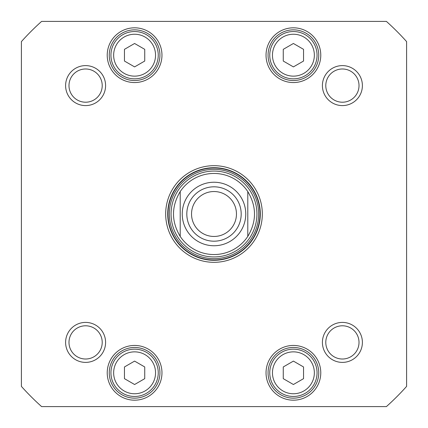 <?xml version="1.0" encoding="UTF-8"?>
<svg xmlns="http://www.w3.org/2000/svg" width="428" height="428" viewBox="0 0 428 428"><rect width="100%" height="100%" fill="white"/><g stroke="black" fill="none" stroke-linecap="round" stroke-linejoin="round"><path stroke-width="0.64" d="M247.791 191.589C256.725 206.531 256.725 221.469 247.791 236.411L247.791 191.589L247.791 236.411A40.548 40.548 0 0 1 180.209 236.411C171.275 221.469 171.275 206.531 180.209 191.589L180.209 236.411L180.209 191.589A40.548 40.548 0 0 1 247.791 191.589A40.548 40.548 0 0 0 180.209 191.589A40.548 40.548 0 0 1 247.791 191.589M214 236.459A22.459 22.459 0 0 1 194.547 202.77A22.459 22.459 0 0 1 233.453 202.77A22.459 22.459 0 0 1 214 236.459M214 241.189A27.189 27.189 0 0 0 237.545 200.406A27.189 27.189 0 0 0 190.455 200.406A27.189 27.189 0 0 0 214 241.189M303.543 49.338L303.543 61.044L293.405 66.896L283.266 61.044L283.266 49.338L293.405 43.485L303.543 49.338M303.543 366.957L303.543 378.662L293.405 384.515L283.266 378.662L283.266 366.957L293.405 361.104L303.543 366.957M144.734 366.957L144.734 378.662L134.595 384.515L124.457 378.662L124.457 366.957L134.595 361.104L144.734 366.957M144.734 49.338L144.734 61.044L134.595 66.896L124.457 61.044L124.457 49.338L134.595 43.485L144.734 49.338M406.6 386.398A258.491 258.491 0 0 1 386.398 406.6L41.602 406.6A258.491 258.491 0 0 1 21.4 386.398L21.4 41.602A258.491 258.491 0 0 1 41.602 21.4L386.398 21.4A258.491 258.491 0 0 1 406.6 41.602L406.6 386.398M65.607 342.4A19.993 19.993 0 0 0 95.599 359.713A19.993 19.993 0 0 0 95.599 325.087A19.993 19.993 0 0 0 65.607 342.4M322.407 85.6A19.993 19.993 0 0 0 352.399 102.913A19.993 19.993 0 0 0 352.399 68.287A19.993 19.993 0 0 0 322.407 85.6M266.034 372.809A27.371 27.371 0 0 0 307.09 396.515A27.371 27.371 0 0 0 307.09 349.109A27.371 27.371 0 0 0 266.034 372.809M266.034 55.191A27.371 27.371 0 0 0 307.09 78.891A27.371 27.371 0 0 0 307.09 31.485A27.371 27.371 0 0 0 266.034 55.191M262.321 214A48.321 48.321 0 0 0 189.839 172.152A48.321 48.321 0 0 0 189.839 255.848A48.321 48.321 0 0 0 262.321 214M107.225 55.191A27.371 27.371 0 0 0 148.281 78.891A27.371 27.371 0 0 0 148.281 31.485A27.371 27.371 0 0 0 107.225 55.191M107.225 372.809A27.371 27.371 0 0 0 148.281 396.515A27.371 27.371 0 0 0 148.281 349.109A27.371 27.371 0 0 0 107.225 372.809M65.607 85.6A19.993 19.993 0 0 0 95.599 102.913A19.993 19.993 0 0 0 95.599 68.287A19.993 19.993 0 0 0 65.607 85.6M322.407 342.4A19.993 19.993 0 0 0 352.399 359.713A19.993 19.993 0 0 0 352.399 325.087A19.993 19.993 0 0 0 322.407 342.4M317.057 372.809A23.652 23.652 0 0 0 281.581 352.324A23.652 23.652 0 0 0 281.581 393.295A23.652 23.652 0 0 0 317.057 372.809M317.057 55.191A23.652 23.652 0 0 0 281.581 34.705A23.652 23.652 0 0 0 281.581 75.676A23.652 23.652 0 0 0 317.057 55.191M158.248 55.191A23.652 23.652 0 0 0 122.766 34.705A23.652 23.652 0 0 0 122.766 75.676A23.652 23.652 0 0 0 158.248 55.191M158.248 372.809A23.652 23.652 0 0 0 122.766 352.324A23.652 23.652 0 0 0 122.766 393.295A23.652 23.652 0 0 0 158.248 372.809M68.988 85.6A16.612 16.612 0 0 1 93.909 71.214A16.612 16.612 0 0 1 93.909 99.986A16.612 16.612 0 0 1 68.988 85.6M325.788 85.6A16.612 16.612 0 0 1 350.709 71.214A16.612 16.612 0 0 1 350.709 99.986A16.612 16.612 0 0 1 325.788 85.6M325.788 342.4A16.612 16.612 0 0 1 350.709 328.014A16.612 16.612 0 0 1 350.709 356.786A16.612 16.612 0 0 1 325.788 342.4M68.988 342.4A16.612 16.612 0 0 1 93.909 328.014A16.612 16.612 0 0 1 93.909 356.786A16.612 16.612 0 0 1 68.988 342.4M268.062 372.809A25.343 25.343 0 0 1 306.079 350.864A25.343 25.343 0 0 1 306.079 394.755A25.343 25.343 0 0 1 268.062 372.809M109.252 372.809A25.343 25.343 0 0 1 147.264 350.864A25.343 25.343 0 0 1 147.264 394.755A25.343 25.343 0 0 1 109.252 372.809M268.062 55.191A25.343 25.343 0 0 1 306.079 33.245A25.343 25.343 0 0 1 306.079 77.136A25.343 25.343 0 0 1 268.062 55.191M109.252 55.191A25.343 25.343 0 0 1 147.264 33.245A25.343 25.343 0 0 1 147.264 77.136A25.343 25.343 0 0 1 109.252 55.191M260.294 214A46.294 46.294 0 0 1 190.856 254.088A46.294 46.294 0 0 1 190.856 173.912A46.294 46.294 0 0 1 260.294 214M171.066 214A42.934 42.934 0 0 0 235.464 251.183A42.934 42.934 0 0 0 235.464 176.818A42.934 42.934 0 0 0 171.066 214M180.209 236.411A40.548 40.548 0 0 0 247.791 236.411A40.548 40.548 0 0 1 180.209 236.411M214 182.237A31.763 31.763 0 0 1 241.504 229.879A31.763 31.763 0 0 1 186.496 229.879A31.763 31.763 0 0 1 214 182.237M314.355 55.191A20.951 20.951 0 0 1 282.929 73.332A20.951 20.951 0 0 1 282.929 37.049A20.951 20.951 0 0 1 314.355 55.191M314.355 372.809A20.951 20.951 0 0 1 282.929 390.951A20.951 20.951 0 0 1 282.929 354.668A20.951 20.951 0 0 1 314.355 372.809M155.546 372.809A20.951 20.951 0 0 1 124.12 390.951A20.951 20.951 0 0 1 124.12 354.668A20.951 20.951 0 0 1 155.546 372.809M155.546 55.191A20.951 20.951 0 0 1 124.12 73.332A20.951 20.951 0 0 1 124.12 37.049A20.951 20.951 0 0 1 155.546 55.191M168.006 214A45.994 45.994 0 0 0 236.994 253.831A45.994 45.994 0 0 0 236.994 174.169A45.994 45.994 0 0 0 168.006 214M169.338 214A44.662 44.662 0 0 0 236.331 252.681A44.662 44.662 0 0 0 236.331 175.32A44.662 44.662 0 0 0 169.338 214"/></g></svg>

